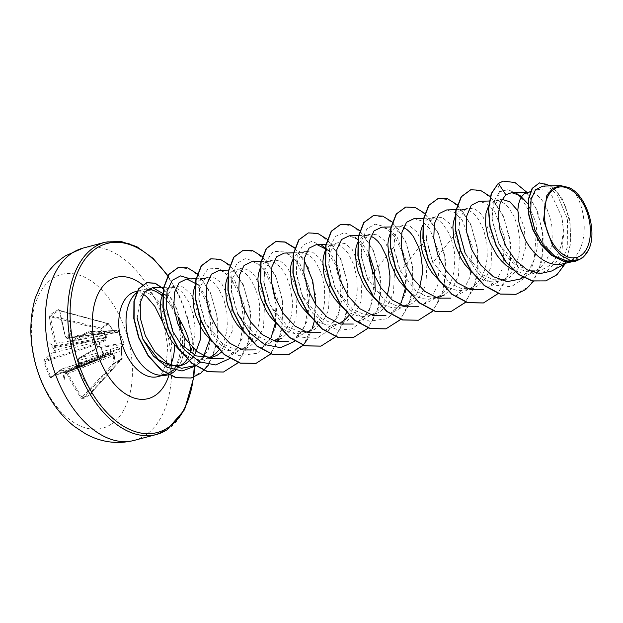 <?xml version="1.0" encoding="UTF-8"?>
<svg xmlns="http://www.w3.org/2000/svg" width="623" height="623" viewBox="0 0 623 623"><rect width="100%" height="100%" fill="white"/><g stroke="black" fill="none" stroke-linecap="round" stroke-linejoin="round"><path stroke-width="0.47" stroke-dasharray="3.12 2.34" d="M54.653 347.844L53.617 348.444A159.184 132.886 -124.7 0 0 54.279 350.515L54.139 351.808A159.083 26.283 -20.2 0 0 43.945 359.985L43.984 362.018A157.097 152.269 -148 0 0 46.717 369.548A157.097 152.269 -148 0 0 49.832 376.946L50.681 376.479A156.264 151.459 32 0 1 47.582 369.127A156.264 151.459 32 0 1 44.864 361.636L45.004 360.569A158.242 26.143 159.8 0 1 55.136 352.439L55.369 350.11A158.335 132.185 55.3 0 1 54.653 347.844L54.84 346.388A158.335 31.874 162.7 0 1 55.953 345.609L56.319 343.242A158.242 126.742 56.9 0 1 50.627 316.897L50.775 315.775A156.264 62.144 -179.1 0 1 54.801 313.05A156.264 62.144 -179.1 0 1 59.193 310.418L59.925 310.978A158.242 121.765 -121.9 0 0 65.765 337.238L67.354 338.351A158.335 31.874 162.7 0 1 68.756 337.526L69.94 337.37L69.784 338.219A158.335 115.613 -120.7 0 0 70.524 340.47L72.245 341.552A158.242 26.143 159.8 0 1 90.701 331.491L118.378 330.439A0.841 0.74 87.9 0 0 118.121 330.502L116.166 332.518L72.245 341.552A0.841 0.607 59.8 0 1 71.334 340.867L70.391 340.267L103.582 333.64L115.115 331.919A0.841 0.553 82.8 0 0 114.671 331.623L67.074 338.453L65.415 337.191L113.059 330.447L108.519 324.1A0.841 0.413 105.1 0 0 108.277 323.571A0.841 0.413 105.1 0 0 108.067 323.61L101.082 328.056L100.646 329.108L108.628 323.937L113.207 330.291L115.38 332.043L117.147 332.916L119.125 330.938A0.841 0.794 -136.8 0 0 118.121 330.502L90.701 331.491L91.511 331.95L89.891 330.751A159.083 26.283 -20.2 0 0 71.334 340.867M68.756 337.526L67.751 336.887A159.184 32.046 -17.3 0 0 66.459 337.643L65.571 337.027A159.083 122.412 58.1 0 1 59.699 310.628L58.515 309.569A157.097 62.471 0.9 0 0 54.1 312.216A157.097 62.471 0.9 0 0 50.05 314.958A0.841 0.685 -125.7 0 0 50.775 315.775L101.082 328.056A0.841 0.592 -114 0 1 101.533 328.453L106.12 334.792L106.401 337.759L105.404 340.392L99.61 343.351L104.516 355.865L110.294 352.875L112.607 353.599L114.235 355.499L115.014 362.859L122.108 358.35L120.994 350.694L77.587 367.399A158.242 121.765 -121.9 0 0 91.503 391.556L91.425 392.661A0.841 0.639 -123.4 0 0 91.472 393.658L91.441 391.633A159.083 122.412 58.1 0 1 77.454 367.344L77.595 366.051A159.184 15.38 154.6 0 1 78.872 365.273L79.214 364.214A158.335 15.302 -25.4 0 0 77.82 365.07L77.454 367.344M122.038 345.399A0.841 0.787 47.4 0 1 121.812 346.131L123.829 344.215A0.841 0.794 45.7 0 0 124.032 343.444L119.172 330.914L124.032 343.444L122.038 345.399L121.314 350.99L121.298 348.537L77.82 365.07A0.841 0.623 -121.5 0 0 77.735 365.109L77.283 367.484L91.425 392.661A156.264 20.138 -42 0 1 83.007 398.019L82.205 397.474A158.242 126.742 56.9 0 1 68.141 373.403L113.191 355.663L113.931 363.014A0.841 0.498 42.6 0 0 114.912 363.365L121.906 358.918A0.841 0.53 42.1 0 0 121.804 358.007L91.441 391.633M90.903 331.436L97.235 346.801L123.922 343.281A0.841 0.748 82.5 0 1 123.564 344.379L97.126 347.883A158.242 21.166 -22.6 0 0 78.771 358.202L121.563 346.279L123.564 344.379A0.841 0.794 45.7 0 0 123.829 344.215A0.841 0.841 0 0 0 124.047 343.359L119.094 330.953A0.841 0.74 87.9 0 0 118.378 330.439A0.841 0.841 0 0 1 119.172 330.914L91.511 331.95A156.264 69.184 -115.7 0 0 97.336 346.801L97.126 347.883A0.841 0.498 -118.2 0 0 97.048 347.907L97.048 347.907A0.841 0.498 -118.2 0 0 96.962 348.794L97.531 346.598A157.097 69.55 64.3 0 1 91.682 331.67M110.621 424.621A79.596 47.8 75.1 0 0 123.463 324.902A79.596 47.8 75.1 0 0 53.189 278.076A79.596 47.8 75.1 0 0 40.339 377.787A79.596 47.8 75.1 0 0 110.621 424.621M50.05 314.958L49.466 317.138L50.627 316.897L100.646 329.108L105.256 335.415L56.319 343.242L55.19 343.623L54.995 344.932A0.841 0.693 -124.7 0 0 55.953 345.609L105.599 337.393A0.841 0.436 79.7 0 0 105.521 338.016L92.531 340.672L54.279 350.515M53.617 348.444A115.348 88.427 -43.5 0 1 49.887 343.592A115.348 15.123 -142.5 0 1 53.975 345.648L54.84 346.388M49.832 376.946L51.016 378.021A0.841 0.779 48.7 0 1 51.187 377.102A0.841 0.779 48.7 0 1 51.187 377.094A0.841 0.779 48.7 0 1 51.421 376.962L104.329 356.621A0.841 0.459 -117.7 0 0 104.516 355.865L103.893 356.021L104.306 356.636L110.076 353.591L61.661 369.081A158.242 21.166 -22.6 0 0 51.421 376.962L50.681 376.479L103.893 356.021L99.065 343.694L99.61 343.351A0.841 0.467 63.5 0 0 98.886 342.736L99.065 343.694L43.984 362.018M51.016 378.021A159.083 21.283 157.4 0 1 61.311 370.109L62.199 370.724A159.184 132.886 -124.7 0 0 63.133 372.718L64.27 372.383A158.335 132.185 55.3 0 1 63.25 370.202L61.802 369.011L98.138 357.407A1.877 1.005 72.3 0 0 97.998 357.477M102.047 360.172A1.877 1.106 68.7 0 0 100.42 359.035L66.42 372.32A0.841 0.701 -123.6 0 0 66.131 373.348L67.074 373.948L68.141 373.403L66.42 372.32A158.335 15.302 -25.4 0 0 65.298 373.068L65.103 374.034A115.348 3.022 -79.5 0 0 64.146 379.968A115.348 104.765 -166.1 0 1 63.133 372.718M83.007 399.047A0.841 0.685 -121.4 0 1 83.007 398.019L114.912 363.365A0.841 0.568 -125.1 0 0 115.014 362.859L113.931 363.014L81.216 398.144L83.007 399.047A157.097 20.248 138 0 0 87.127 396.477A157.097 20.248 138 0 0 91.472 393.658M167.891 374.867A43.649 26.213 75.1 0 0 172.298 372.897A43.649 26.213 75.1 0 0 183.941 337.3L182.321 336.506L181.885 332.884M161.139 375.256L164.924 374.758L171.263 371.324C178.653 364.245 181.729 352.836 180.499 337.09C179.416 326.647 176.636 316.936 172.166 307.972A43.945 26.392 75.1 0 0 162.081 295.676M190.272 352.571A39.233 23.565 -104.9 0 1 188.59 356.636M170.18 372.39C179.502 365.67 183.544 353.708 182.321 336.506M179.151 366.005A39.233 23.565 -104.9 0 1 177.563 366.526A39.233 23.565 -104.9 0 1 158.351 359.541M137.138 318.221L140.829 296.322L144.232 292.055L151.872 289.547L162.369 294.741L172.166 307.972M147.612 289.228A43.945 26.392 75.1 0 0 142.628 289.75A43.945 26.392 75.1 0 0 138.057 291.766A43.945 26.392 75.1 0 0 136.655 292.755M150.26 289.555A43.945 26.392 75.1 0 0 147.994 289.251M172.376 330.587L166.396 308.79L167.494 295.575L172.54 287.39L175.647 285.848L183.185 287.001L190.802 293.978L200.746 320.534M194.61 355.133L192.803 357.633M162.868 293.807L166.645 288.955L169.511 287.483L172.703 287.156L176.075 287.997L179.517 289.983L182.882 293.075L188.894 302.147L193.161 314.194L194.96 327.815L194.789 334.722L192.305 347.33M568.542 187.476C584.872 195.661 592.208 244.559 571.758 259.822L568.246 262.135L563.597 263.973M551.659 271.005L571.758 259.822L583.798 256.621M581.22 258.623L576.252 260.609L565.31 260.78L554.213 255.897L536.278 234.482L529.636 208.035L531.271 197.546L535.64 190.926L538.685 189.408L545.063 190.108L551.659 195.256L561.572 216.321C566.143 236.421 559.82 260.718 545.429 268.085L540.172 270.195L528.779 270.398L517.222 265.367L498.712 243.453L492.061 219.654L493.167 208.199L497.497 201.058L500.604 199.524L494.709 201.081L497.652 200.824L501.032 201.665L504.466 203.659L507.838 206.743L513.843 215.823L518.118 227.87L519.917 241.49L519.738 248.39L518.811 255.095L517.129 261.395L514.715 267.103L511.615 272.064L507.909 276.129L503.664 279.182L498.61 281.238L493.992 281.939L488.814 281.58L483.573 280.07L478.402 277.461L472.125 272.703M527.206 192.452L530.15 192.196L533.529 193.037L536.964 195.022L540.328 198.106L543.497 202.202L546.34 207.186L550.615 219.234L551.853 225.947L552.235 239.762L551.308 246.459L549.626 252.759L547.212 258.475L544.113 263.428L540.398 267.493L536.154 270.546L531.481 272.5L526.49 273.31L521.311 272.944L513.173 270.117M517.822 210.73L524.356 227.823L525.539 247.876L520.392 265.959L509.552 277.617L504.498 279.665L493.603 279.782L482.56 274.759L464.836 252.891L458.847 231.086L459.953 217.871L464.999 209.694L468.107 208.16L475.084 209.032L482.233 214.974L492.271 238.547L490.979 267.065L485.403 278.606L477.062 286.245L472.008 288.301L461.106 288.418L450.024 283.372L432.339 261.52L426.358 239.723L427.456 226.515L432.502 218.33L435.617 216.804L442.603 217.684L449.751 223.61L459.766 247.136L458.489 275.67L452.921 287.226L444.565 294.881M488.479 206.252L491.602 202.623L494.709 201.081M455.327 216.111L459.104 211.259L461.97 209.787L465.155 209.46L468.535 210.301L471.969 212.287L475.341 215.379L478.503 219.467L483.752 230.191L486.867 243.211L487.248 257.026L486.314 263.724L484.632 270.024L482.218 275.74L479.126 280.7L475.411 284.758L471.167 287.81L466.487 289.765L461.503 290.575L456.316 290.209L451.075 288.698L445.904 286.097L440.578 282.18M422.519 225.433L424.17 222.466L426.607 219.896L429.481 218.416L431.684 218.066L436.038 218.93L439.48 220.924L442.844 224.007L448.856 233.088L451.262 238.819L454.369 251.848L454.922 258.755L453.817 272.36L452.134 278.66L449.728 284.368L446.629 289.329L442.914 293.394L438.67 296.447L422.807 304.935L431.716 297.116L437.805 285.163L439.807 254.963L429.668 228.618L422.02 221.056L414.17 218.564M435.874 297.576L425.727 296.229L415.728 290.676L399.849 270.156L393.861 248.351L394.966 235.144L400.005 226.959L403.112 225.425L410.098 226.297L417.231 232.223L427.269 255.765L425.984 284.322L420.416 295.87L412.068 303.51L407.014 305.566L396.127 305.683L385.076 300.668L367.352 278.793L361.363 256.988L362.469 243.772L367.508 235.595L370.623 234.053L377.6 234.933L384.757 240.883L394.787 264.44L393.495 292.958L387.919 304.499L379.571 312.146L374.516 314.202L363.606 314.319L352.532 309.265L334.855 287.421L328.866 265.624L329.972 252.416L335.018 244.224L338.125 242.682L345.119 243.57L352.26 249.504L362.282 273.03L361.005 301.563L355.414 313.096L347.081 320.775L342.019 322.839L331.117 322.948L320.066 317.917L302.357 296.05L296.377 274.252L297.483 261.037L302.521 252.86L305.628 251.318L312.606 252.198L319.747 258.124L329.785 281.674L328.5 310.223L322.924 321.772L314.584 329.411L309.53 331.467L298.635 331.584L287.585 326.561L269.86 304.686L263.879 282.889L264.985 269.673L270.024 261.489L273.131 259.955L280.116 260.827L287.281 266.784L297.296 290.341L296.003 318.851L290.435 330.4L282.087 338.048M390.021 234.061L391.672 231.094L394.11 228.524L396.983 227.052L400.168 226.725L403.361 227.488M419.77 286.899L417.231 293.005L414.131 297.965L410.417 302.023L405.768 305.301L401.119 307.139L396.508 307.84L391.33 307.474L386.081 305.963L380.91 303.362L375.591 299.445M357.524 242.697L359.175 239.73L361.62 237.161L364.486 235.681L367.671 235.362L370.856 236.125M387.28 295.536L384.734 301.633L381.634 306.594L377.927 310.659L373.27 313.937L368.621 315.768L364.011 316.468L358.832 316.11L353.591 314.599L348.413 311.991L342.144 307.232M325.035 251.326L326.686 248.367L329.123 245.789L331.989 244.317L335.174 243.99L338.554 244.831L341.988 246.825L345.36 249.909L348.522 253.997L353.771 264.72L356.886 277.741L357.267 291.556L356.333 298.261L354.651 304.554L352.236 310.27L349.036 315.37M292.537 259.962L294.188 256.995L296.626 254.425L299.499 252.946L302.685 252.626L306.057 253.468L309.499 255.453L312.863 258.537L316.032 262.633L321.273 273.349L324.388 286.378L324.77 300.193L323.835 306.89L322.153 313.19L319.739 318.898L316.648 323.859L312.933 327.924L308.689 330.977L304.016 332.931L299.024 333.733L293.838 333.375L288.597 331.864L283.426 329.256L277.149 324.497M260.04 268.591L261.691 265.632L264.129 263.054L267.236 261.512L270.187 261.255L273.559 262.096L277.001 264.09L280.366 267.174L283.535 271.27L286.378 276.254L290.645 288.301L292.452 301.921L292.273 308.821L291.346 315.526L289.656 321.818L287.25 327.534L284.15 332.495L280.436 336.56L276.191 339.613M277.025 340.088L266.122 340.197L255.056 335.166L237.371 313.314L231.382 291.525L232.48 278.317L237.527 270.125L240.634 268.583L247.627 269.463L254.76 275.397L264.791 298.915L263.513 327.464L257.922 339.013L249.589 346.676L244.535 348.732L233.633 348.841L222.582 343.818L204.874 321.951L198.885 300.154L199.991 286.938L205.037 278.754L208.144 277.219L214.686 277.897L221.438 283.06L231.592 304.188L232.239 331.272L221.414 352.182M227.543 277.227L229.194 274.26L231.639 271.69L234.505 270.218L237.69 269.891L241.07 270.732L244.504 272.718L247.868 275.802L251.038 279.898L256.287 290.622L259.394 303.642L259.775 317.457L258.849 324.155L257.167 330.455L254.752 336.171L251.653 341.124L247.938 345.189L243.694 348.241L239.022 350.196L234.03 351.006L228.851 350.64L223.61 349.129L218.432 346.528L212.155 341.762M195.054 285.864L196.697 282.897L199.142 280.319L202.008 278.847L205.193 278.52L208.573 279.361L212.007 281.355L215.379 284.438L218.541 288.535L223.789 299.25L226.904 312.271L227.278 326.086L226.351 332.791L224.669 339.091L222.255 344.799L219.055 349.9M436.505 297.514L429.006 299.204L423.819 298.845L418.578 297.335L413.407 294.726L407.13 289.968M341.186 322.348L336.132 324.404L331.514 325.105L326.335 324.739L321.094 323.228L315.923 320.627L309.647 315.869M274.128 340.633L266.527 342.37L261.349 342.011L256.1 340.501L250.929 337.892L244.652 333.134M209.048 357.937L201.533 359.635L196.354 359.276L191.113 357.766L185.942 355.157L179.665 350.399M555.514 268.435L562.725 259.472L567.288 247.339L567.483 218.907L557.383 195.092L550.195 188.317L542.898 186.106M497.497 201.058L499.475 191.853L493.315 202.358L491.983 218.346L499.054 244.161L508.874 259.3L521.256 269.751L534.456 273.879L546.659 271.137L556.261 262.119L562.156 248.398L563.854 232.27L561.572 216.321M517.308 193.932L507.916 189.618L499.475 191.853L498.166 183.52M545.756 280.88L557.974 273.606L566.58 260.134L570.684 242.573L570.107 223.587L565.365 205.972L557.593 192.242L548.349 184.252L539.347 182.944M575.263 261.271L581.158 258.677M565.162 263.786L570.948 242.596L569.617 219.21L562.281 198.854L551.394 185.864M178.007 317.021L166.349 295.458M210.792 357.096L194.882 365.608L207.996 350.928L213.043 327.799L209.398 303.417L199.064 285.272M243.289 348.467L227.839 356.73L236.74 348.903L242.83 336.965L244.839 306.773L234.692 280.412L227.045 272.851L219.195 270.359M275.787 339.831L260.336 348.093L269.245 340.275L275.319 328.344L277.328 298.113L267.181 271.768L259.534 264.207L251.692 261.746M308.284 331.202L292.826 339.465L301.727 331.67L307.817 319.724L309.826 289.508L299.679 263.147L292.039 255.586L284.181 253.102M340.773 322.566L325.323 330.829L338.297 316.196L343.18 293.122L339.371 268.817L329.045 250.734M357.812 322.184L369.423 310.238L375.217 291.377M368.567 252.299L359.323 240.019L349.176 235.844M405.768 305.301L390.317 313.564L399.211 305.768L405.3 293.822L407.317 263.615L397.17 237.254L389.531 229.692L381.673 227.193M455.296 296.283L464.205 288.496L470.287 276.565L472.304 246.358L462.165 219.989L454.525 212.42L446.668 209.943M503.252 279.4L487.801 287.662L496.695 279.875L502.777 267.929L504.801 237.737L494.662 211.361L487.015 203.799L479.157 201.299M520.291 279.026L532.463 266.013L537.968 245.4L536.014 222.699L527.883 203.76M521.054 197.483L531.037 214.421L536.006 236.795L534.207 259.542L525.469 277.531L511.249 286.712L494.273 285.108L477.903 273.248L464.836 252.891M458.847 231.086L458.723 229.56L432.876 262.68L426.225 238.196L400.379 271.317L393.728 246.825L367.889 279.945L361.231 255.453L361.971 239.8L366.97 228.758L375.139 224.14L384.897 226.733L394.414 236.226L401.897 251.233L405.869 269.502L405.402 288.309M401.165 302.895L387.732 318.657L369.112 321.188L350.04 309.958L335.392 288.581L328.742 264.09L329.668 247.596L335.338 236.452L344.379 232.706L354.837 237.098M357.797 239.816L369.478 260.103M372.297 270.709L373.668 289.352L370.506 306.866L362.983 320.713L351.925 328.882L338.694 330.229L324.972 324.638L312.52 313.026L302.895 297.21L296.244 272.718L297.171 256.224L302.848 245.08L311.889 241.335L322.348 245.735M325.299 248.445L335.595 265.024L340.937 287.413L339.449 310.449L330.891 328.851L316.686 338.406L299.585 337.02L283.052 325.175L270.398 305.846L263.747 281.355L265.305 262.618L273.006 251.622L284.454 251.108L296.369 261.341L305.371 280.101L308.759 303.128L305.138 325.198L294.772 341.287M237.9 314.475L231.25 289.983L231.99 274.33L236.989 263.295L245.158 258.67L254.916 261.263L264.432 270.756L271.908 285.762L275.888 304.04L275.421 322.839M271.184 337.425L257.751 353.186L239.131 355.717L220.059 344.488L205.411 323.111L198.753 298.619L200.31 279.883L208.012 268.887L219.46 268.373L231.374 278.613L240.377 297.366L243.764 320.393L240.151 342.463L229.786 358.552M190.474 278.886L199.765 288.496L207 303.378L210.551 321.351L209.787 339.449M203.005 357.828L199.913 361.963M199.492 362.438L195.723 365.927M137.138 318.213L140.829 296.322M503.189 181.161L514.746 182.609L526.412 192.172L536.115 208.471L542.08 229.132L543.085 251.1L538.685 271.137L529.239 286.284L515.86 294.329M470.692 189.789L482.257 191.245L493.922 200.801L503.625 217.108L509.583 237.768L510.595 259.736L506.195 279.766L496.741 294.913L483.37 302.965M438.195 198.426L449.759 199.874L461.425 209.437L471.128 225.744L477.086 246.397L478.098 268.365L473.698 288.402L464.244 303.549L450.873 311.593M405.705 207.054L417.262 208.51L428.928 218.073L438.631 234.373L444.588 255.033L445.601 277.001L441.201 297.031L431.755 312.178L418.376 320.23M373.208 215.69L384.765 217.139L396.43 226.702L406.134 243.009L412.099 263.669L413.104 285.638L408.704 305.667L399.257 320.814L385.878 328.858M340.711 224.319L352.268 225.775L363.941 235.338L373.636 251.637L379.602 272.298L380.614 294.266L376.206 314.304L366.76 329.442L353.381 337.495M308.214 232.955L319.778 234.404L331.444 243.967L341.147 260.274L347.104 280.934L348.117 302.903L343.717 322.932L334.263 338.079L320.892 346.123M294.702 248.133L304.071 259.877M315.877 304.951L314.194 321.507M312.341 328.438L307.598 339.044M243.227 250.22L254.784 251.676L266.449 261.232L276.153 277.539L282.11 298.199L283.122 320.167L278.722 340.197L269.276 355.344L255.897 363.396M210.73 258.856L222.286 260.305L233.96 269.868L243.655 286.175L249.621 306.828L250.625 328.796L246.225 348.833L236.779 363.98L223.4 372.024M178.233 267.485L189.704 268.895L201.291 278.294L210.971 294.36L216.742 314.856L217.583 336.381L213.183 355.788L203.986 370.319L191.152 377.99M163.46 288.963L171.909 299.834L176.955 309.787L183.941 337.3L180.499 337.09M526.801 192.234L537.665 211.563L543.24 236.055L541.955 260.905L533.592 281.261M490.239 196.533L503.555 216.259L510.642 243.562L508.991 271.612L498.353 293.394M457.266 204.726L470.801 224.311L478.098 251.731L476.548 280.039L465.864 302.03M424.769 213.362L438.327 232.986L445.609 260.476L444.012 288.815L433.258 310.784M392.272 221.99L405.814 241.576L413.104 269.004L411.554 297.303L400.869 319.295M359.775 230.627L373.341 250.259L380.622 277.741L379.025 306.088L368.263 328.048M327.277 239.263L340.843 258.888L348.125 286.378L346.528 314.716L335.766 336.685M294.788 247.892L308.346 267.524L315.627 295.006L314.031 323.353L303.276 345.321M262.291 256.528L275.833 276.106L283.122 303.533L281.573 331.833L270.888 353.825M229.794 265.157L243.352 284.789L250.641 312.271L249.044 340.617L238.282 362.586M197.296 273.793L210.068 291.704L217.326 316.873L216.96 343.172L208.728 364.759M163.506 288.675L172.041 299.538L177.15 309.53L184.206 337.222A43.649 26.213 75.1 0 1 175.546 370.459M97.531 346.598L97.235 346.801C97.375 347.525 97.375 347.525 97.235 346.801L97.048 347.907L78.662 358.241A0.841 0.607 -120.6 0 1 78.771 358.202L78.397 360.569A158.335 115.613 -120.7 0 0 79.401 362.75L79.23 362.477A115.348 9.47 -139.3 0 1 84.775 366.846A115.348 82.781 -44.5 0 1 78.872 365.273M91.488 392.607L121.976 358.856A0.841 0.841 0 0 0 122.186 358.209L121.571 348.257A0.841 0.841 0 0 0 121.633 347.891L121.586 347.883A0.841 0.654 23.3 0 1 121.298 348.537A0.841 0.568 69.7 0 0 121.384 347.914L110.614 351.574L78.397 360.569L78.506 359.16A159.083 21.283 157.4 0 1 96.962 348.794M67.751 336.887A115.348 100.918 -167 0 1 70.516 330.47A115.348 6.861 -83.3 0 0 69.714 338.196L69.714 338.196A159.184 116.228 59.3 0 0 70.391 340.267M121.314 350.99L122.108 358.35A0.841 0.74 -118.4 0 1 121.906 358.918L91.425 392.661M54.139 351.808A0.841 0.709 -125.4 0 0 55.136 352.439L104.687 339.823A0.841 0.483 63.1 0 1 105.404 340.392M78.311 360.468A159.184 116.228 59.3 0 0 79.23 362.477L80.165 363.474L77.735 365.109A0.841 0.623 -121.5 0 0 77.595 366.051M66.529 372.258L65.298 373.107L64.27 372.383M62.199 370.724L99.555 358.607L111.79 354.012A0.841 0.459 68.2 0 0 112.226 354.308L66.42 372.32M65.306 373.115L100.42 359.035A1.877 1.106 68.7 0 0 100.303 359.097L65.36 372.897L64.146 379.968M58.515 309.569A0.841 0.639 -119.5 0 0 59.193 310.418L108.067 323.61A0.841 0.716 -134.1 0 1 108.628 323.937L59.543 310.815L59.372 310.355L108.277 323.571A0.841 0.841 0 0 1 108.745 323.882L113.059 330.447L114.671 331.623A0.841 0.74 -87.3 0 1 114.772 331.623L113.207 330.291M101.276 332.02A1.877 1.137 81.6 0 0 102.561 333.243A1.877 1.137 81.6 0 0 102.842 333.141L69.091 337.401L69.94 337.37L70.516 330.47M54.855 346.458L92.663 339.613A1.877 1.059 80.7 0 0 93.061 337.245M106.12 334.792L105.256 335.415L105.599 337.393A0.841 0.498 37.3 0 1 106.401 337.759L105.521 338.016L104.687 339.823L98.886 342.736L45.004 360.569A0.841 0.779 -133.3 0 1 43.945 359.985M92.321 342.993A1.877 0.989 75.8 0 0 92.531 340.672L54.723 347.509M64.558 372.609L99.555 358.607A1.877 1.005 72.3 0 0 98.138 357.407L110.154 353.56A0.841 0.483 -118 0 0 110.294 352.875M114.235 355.499L113.191 355.663L112.226 354.308A0.841 0.584 -93.2 0 0 112.607 353.599A0.841 0.413 -26.3 0 1 111.79 354.012L110.357 353.475M69.355 337.339L111.899 331.973L67.074 338.453M69.838 337.9L103.582 333.64A1.877 1.246 78.3 0 0 105.061 334.824L72.245 341.552M117.147 332.916A0.841 0.787 -134.8 0 0 116.166 332.518L105.061 334.824A1.877 1.246 78.3 0 0 105.326 334.722M116.08 332.581L115.115 331.919L116.166 332.518M79.534 364.05L110.473 352.626A1.877 1.184 69.1 0 0 110.255 354.946M110.995 349.199A1.877 1.262 74.4 0 0 110.614 351.574L79.674 362.991M121.384 347.914L121.563 346.279A0.841 0.787 47.4 0 0 121.812 346.131L121.384 347.914M115.38 332.043A0.841 0.74 -87.3 0 0 114.772 331.623A0.841 0.841 0 0 1 115.372 331.911L115.38 332.043M110.076 353.591A0.841 0.483 -118 0 0 110.154 353.56L104.399 356.59A0.841 0.841 0 0 1 104.306 356.636L51.421 376.962M90.701 331.491A0.841 0.498 62.8 0 1 89.891 330.751M66.459 337.643A0.841 0.631 -120.5 0 0 67.354 338.351M59.699 310.628L65.571 337.027M49.887 343.592L55.136 346.793M84.775 366.846L80.165 363.474M134.085 440.43A99.493 59.753 75.1 0 0 144.435 435.866A99.493 59.753 75.1 0 0 163.631 319.965A99.493 59.753 75.1 0 0 82.991 248.118M49.466 317.138A159.083 127.411 -123.1 0 0 55.19 343.623M54.995 344.932A159.184 32.046 -17.3 0 0 53.975 345.648M65.103 374.034A159.184 15.38 154.6 0 1 66.131 373.348M67.074 373.948A159.083 127.411 -123.1 0 0 81.216 398.144M105.303 242.183A99.493 59.753 -104.9 0 1 185.942 314.039A99.493 59.753 -104.9 0 1 166.738 429.94M167.657 276.075A97.803 58.733 -104.9 0 1 194.15 367.048M170.546 365.016A43.945 26.392 -104.9 0 1 162.51 374.594A43.945 26.392 -104.9 0 1 157.938 376.611L161.809 373.481L165.975 364.144M143.189 294.064L141.444 293.036L135.378 291.673A43.945 26.392 -104.9 0 1 174.549 344.986M142.48 284.758A62.713 37.66 -104.9 0 1 169.137 374.493M78.864 362.228L78.124 360.616L78.662 358.241A0.841 0.607 -120.6 0 0 78.506 359.16M61.311 370.109A0.841 0.716 55.1 0 1 61.498 369.159L61.498 369.159A0.841 0.716 55.1 0 1 61.661 369.081M194.555 366.776L193.262 342.985L188.138 318.859L179.494 295.941L167.899 275.685M181.939 364.533L173.739 370.015M142.628 289.75L137.169 291.198M175.647 285.848L169.752 287.413M538.677 189.4L530.399 191.604M468.107 208.152L462.211 209.717M435.609 216.788L429.714 218.354M403.112 225.417L397.225 226.982M370.623 234.053L364.728 235.619M338.125 242.682L332.23 244.247M305.628 251.318L299.733 252.883M273.131 259.947L267.236 261.512M240.642 268.583L234.746 270.148M208.144 277.212L202.249 278.777M576.252 260.609L571.135 261.971M540.172 270.195L531.1 272.609M504.498 279.672L498.61 281.238M472.008 288.309L466.113 289.874M439.511 296.937L433.616 298.503M407.014 305.574L401.119 307.139M374.516 314.202L368.621 315.768M342.027 322.839L336.132 324.404M309.53 331.467L303.635 333.032M277.033 340.103L271.137 341.669M244.535 348.732L238.64 350.305M212.038 357.368L206.151 358.934M181.044 365.6L177.563 366.526M163.756 287.359L171.722 287.133M195.996 278.73L204.219 278.497M228.493 270.094L236.709 269.868M260.982 261.465L269.206 261.232M293.48 252.829L301.703 252.595M325.977 244.2L334.201 243.967M357.82 322.2L373.27 313.937M358.474 235.564L366.69 235.33M390.971 226.936L399.187 226.702M423.461 218.299L431.684 218.066M455.304 296.299L470.762 288.036M456.215 209.663L464.182 209.437M489.172 201.011L496.671 200.801M523.242 277.461L535.749 270.771M528.164 192.196L529.168 192.172M566.011 263.334L568.246 262.135M164.924 374.758L162.51 375.396M432.876 262.68L432.339 261.52M426.225 238.196L426.358 239.723M400.379 271.317L399.841 270.156M393.728 246.825L393.861 248.351M367.889 279.945L367.352 278.785M361.231 255.453L361.363 256.988M335.392 288.581L334.855 287.421M328.742 264.09L328.866 265.624M302.895 297.21L302.357 296.057M296.244 272.718L296.377 274.252M270.398 305.846L269.86 304.686M263.747 281.355L263.879 282.889M231.25 289.983L231.382 291.525M205.411 323.111L204.874 321.951M198.753 298.619L198.885 300.154M142.971 339.449L142.76 338.99M162.704 322.216L165.04 329.762L167.634 347.011L166.364 362.555M498.712 243.453L499.054 244.161M492.061 219.654L491.983 218.346M71.988 341.653L70.22 340.438L69.675 338.787M51.366 376.985L61.802 369.011"/><path stroke-width="0.93" d="M554.268 188.971A36.29 21.797 -104.9 0 1 586.313 210.325A36.29 21.797 -104.9 0 1 580.449 255.788A36.29 21.797 -104.9 0 1 548.411 234.435A36.29 21.797 -104.9 0 1 554.268 188.971M136.655 292.755A43.945 26.392 75.1 0 0 129.016 341.131A43.945 26.392 75.1 0 0 161.279 375.217L161.139 375.256A43.649 26.213 75.1 0 0 167.758 374.906A43.649 26.213 75.1 0 0 167.891 374.867M161.279 375.217L161.116 375.139A43.649 26.213 75.1 0 0 168.031 374.828A43.649 26.213 75.1 0 0 168.412 374.727M168.669 374.649A43.649 26.213 75.1 0 0 172.571 372.827A43.649 26.213 75.1 0 0 175.546 370.459M181.885 332.884L178.007 317.021C186.386 330.431 190.537 342.105 190.451 352.026A39.233 23.565 -104.9 0 1 190.272 352.571M188.59 356.636A39.233 23.565 -104.9 0 1 181.939 364.533A39.233 23.565 -104.9 0 1 181.643 364.728A39.233 23.565 -104.9 0 1 179.151 366.005M167.299 373.886L173.739 370.015M192.803 357.633L185.958 363.583L181.044 365.6L169.76 365.467L158.351 359.541L142.76 338.99L137.138 318.221M161.116 375.139L167.065 373.979M162.081 295.676A43.945 26.392 75.1 0 0 150.26 289.555M151.872 289.524L147.994 289.251A43.945 26.392 75.1 0 0 147.612 289.228M200.746 320.534L200.489 339.294L194.61 355.133M192.305 347.33L190.451 352.026M560.568 185.599L552.609 188.395L546.659 195.871L543.544 220.277L552.78 246.062L560.708 255.15L569.547 260.017C573.238 261.084 576.68 260.881 579.873 259.409L567.53 261.271L554.657 256.037L543.209 244.831L534.861 229.778L530.703 213.712L531.061 199.5L535.507 189.727L542.898 186.106L560.568 185.607L568.542 187.476C586.375 194.181 598.181 231.935 588.392 250.142L583.798 256.621A39.233 23.565 -104.9 0 1 581.345 258.545A39.233 23.565 -104.9 0 1 581.22 258.623L575.403 261.232L563.714 261.177L551.76 255.212L541.083 244.146L533.062 229.607L528.732 213.806L528.561 199.251L532.408 188.317L539.487 182.905L551.394 185.864M571.135 261.971L558.987 264.674L553.808 264.308L548.559 262.805L543.388 260.196L538.42 256.583L533.771 252.074L529.558 246.825L525.89 240.992L520.478 228.329L518.85 221.905L517.845 209.865L518.453 204.632L519.746 200.147L521.653 196.564L524.091 193.994L530.399 191.604M501.842 199.29L509.996 201.829L517.822 210.73M403.361 227.488L406.983 229.56L410.347 232.644L413.516 236.732L418.765 247.456L420.626 253.771L422.433 267.384L422.254 274.291L419.77 286.899M370.856 236.125L374.485 238.188L377.857 241.272L381.019 245.369L386.268 256.084L388.137 262.4L389.936 276.02L389.757 282.928L387.28 295.536M349.036 315.37L345.43 319.295L341.186 322.348M221.414 352.182L217.092 355.312L212.038 357.361L196.37 355.935L181.472 344.605M219.055 349.9L215.449 353.825L209.048 357.937M513.173 270.117L505.923 265.211L501.274 260.71L497.061 255.453L490.34 243.391L487.98 236.958L485.473 224.311L485.963 213.261L488.479 206.252M472.125 272.703L464.571 264.09L460.895 258.257L455.483 245.594L453.856 239.17L452.859 227.13L453.466 221.897L455.327 216.111M440.578 282.18L432.074 272.718L428.398 266.885L422.986 254.231L421.358 247.798L420.361 235.759L420.969 230.526L422.519 225.433M444.565 294.881L439.511 296.937L435.874 297.576M438.265 296.665L436.505 297.514M407.13 289.968L399.577 281.355L395.909 275.522L390.496 262.859L388.861 256.435L387.864 244.395L388.472 239.162L390.021 234.061M375.591 299.445L367.079 289.983L363.411 284.15L357.999 271.496L356.372 265.063L355.375 253.024L355.982 247.798L357.524 242.697M342.144 307.232L334.582 298.619L330.914 292.787L325.502 280.124L323.874 273.699L322.878 261.66L323.485 256.427L325.035 251.326M309.647 315.869L302.093 307.256L298.417 301.415L293.005 288.761L291.377 282.336L290.38 270.296L290.988 265.063L292.537 259.962M277.149 324.497L269.595 315.884L265.92 310.052L260.515 297.389L258.88 290.964L257.883 278.925L258.49 273.692L260.04 268.591M282.087 338.048L277.025 340.088M276.191 339.613L274.128 340.633M244.652 333.134L237.098 324.521L233.43 318.688L228.018 306.025L226.39 299.601L225.386 287.561L225.993 282.328L227.543 277.227M212.155 341.762L204.601 333.149L200.933 327.316L195.521 314.654L193.893 308.229L192.896 296.19L193.504 290.957L195.054 285.864M179.665 350.399L172.112 341.786L168.436 335.953L163.024 323.29L161.396 316.866L160.399 304.826L161.007 299.593L162.868 293.807M545.623 280.918L532.494 280.895L518.725 274.377L506.172 262.049L496.29 245.501L490.208 226.889L488.596 208.728L491.516 193.519L498.166 183.52L491.243 193.597L488.323 208.798L489.943 226.959L496.017 245.571L505.899 262.127L518.461 274.447L532.221 280.973L545.756 280.88M539.347 182.944L532.135 188.387L528.288 199.321L528.46 213.876L532.79 229.677L540.811 244.224L551.487 255.282L563.441 261.247L575.263 261.271M545.888 280.848L556.884 274.821L565.162 263.786M526.801 192.234L515.003 182.531L503.322 181.122L498.431 183.45L505.829 194.719L500.238 202.709L498.127 215.441L500.098 230.923L506.125 246.731L515.579 260.445L527.362 269.93L539.915 273.645L551.659 271.005L566.011 263.334M166.349 295.458L152.658 287.678L144.801 291.728L140.276 302.583L140.315 318.213L145.33 335.665L154.847 351.722L167.548 363.326L181.62 368.294L194.882 365.608M199.064 285.272L186.698 279.003L179.074 282.71L174.424 292.662L173.833 307.178L177.757 323.711L185.895 339.48L197.265 351.808L210.356 358.583L223.314 358.56M228.493 270.094L219.195 270.359L211.563 274.081L206.914 284.057L206.338 298.596L210.278 315.137L218.471 330.953L229.864 343.265L242.954 349.978L255.921 349.9M260.982 261.465L251.692 261.73L244.076 265.429L239.411 275.382L238.819 289.874L242.744 306.415L250.898 322.223L262.244 334.543L275.335 341.303L288.301 341.303M284.181 253.102L276.565 256.808L271.916 266.769L271.317 281.261L275.241 297.794L283.379 313.579L294.749 325.907L307.84 332.69L320.79 332.666M329.045 250.734L316.679 244.465L309.063 248.164L304.406 258.124L303.814 272.625L307.731 289.15L315.892 304.966L327.254 317.294L340.314 324.046L353.28 324.038M375.217 291.377L374.587 270.826L368.567 252.299M358.474 235.564L349.176 235.829L341.552 239.536L336.887 249.519L336.311 264.043L340.267 280.599L348.444 296.408L359.821 308.712L372.943 315.44L385.917 315.37M390.971 226.936L381.673 227.193L374.049 230.907L369.392 240.899L368.808 255.407L372.749 271.963L380.926 287.756L392.319 300.068L405.425 306.812L418.391 306.742M423.461 218.299L414.17 218.564L406.554 222.263L401.89 232.239L401.298 246.724L405.223 263.256L413.368 279.049L424.73 291.385L437.79 298.144L450.764 298.137M446.668 209.943L439.044 213.634L434.379 223.595L433.795 238.079L437.72 254.628L445.866 270.413L457.227 282.749L470.31 289.516L483.277 289.5M489.172 201.011L479.157 201.299L471.245 205.333L466.643 216.189L466.572 231.756L471.455 249.153L480.808 265.11L493.361 276.682L507.2 281.651L520.291 279.026L523.242 277.461M527.883 203.76L519.917 195.42L511.654 192.663L505.829 194.719M517.308 193.932L521.054 197.483M465.373 254.052L458.723 229.56M405.402 288.309L401.165 302.895M354.837 237.098L357.797 239.816M369.478 260.103L372.297 270.709M322.348 245.735L325.299 248.445M294.772 341.287L280.615 347.689L264.588 344.542L249.48 332.62L237.371 313.322M275.421 322.839L271.184 337.425M229.786 358.552L215.628 364.953L199.601 361.807L184.494 349.885L172.914 331.74L166.263 307.256L167.042 291.4L172.189 280.334L180.553 275.896L190.474 278.886M209.787 339.449L203.005 357.828M199.913 361.963L199.492 362.438M195.723 365.927L182.056 371.004L167.073 367.329L153.305 355.951L142.971 339.449L137.107 317.894M498.166 183.52L503.189 181.161M515.86 294.329L500.082 294.087L484.312 285.646L470.505 270.413L460.452 250.781L455.374 229.832L455.74 210.823L461.176 196.751L470.692 189.789M483.37 302.965L467.593 302.723L451.815 294.282L438.008 279.042L427.954 259.417L422.877 238.461L423.243 219.46L428.686 205.38L438.195 198.426M450.873 311.593L435.095 311.352L419.326 302.91L405.511 287.678L395.457 268.046L390.38 247.097L390.746 228.088L396.189 214.016L405.705 207.054M418.376 320.23L402.598 319.988L386.828 311.547L373.021 296.307L362.96 276.682L357.89 255.726L358.248 236.724L363.692 222.652L373.208 215.69M385.878 328.858L370.101 328.617L354.331 320.175L340.524 304.943L330.47 285.311L325.393 264.362L325.759 245.361L331.195 231.281L340.711 224.319M353.381 337.495L337.604 337.253L321.834 328.812L308.027 313.571L297.973 293.947L292.896 272.991L293.262 253.989L298.697 239.917L308.214 232.955M320.892 346.123L305.114 345.882L289.337 337.448L275.53 322.208L265.476 302.576L260.398 281.627L260.764 262.626L266.208 248.546L275.584 241.623L284.968 242.106L294.702 248.133M304.071 259.877L312.73 280.833L315.877 304.951M314.194 321.507L312.341 328.438M307.598 339.044L303.222 345.134M303.113 345.267L288.254 354.799L272.617 354.518L256.847 346.077L243.032 330.836L232.979 311.212L227.909 290.256L228.267 271.254L233.711 257.182L243.227 250.22M255.897 363.396L240.12 363.154L224.35 354.713L210.543 339.473L200.489 319.84L195.412 298.892L195.77 279.891L201.213 265.811L210.73 258.856M223.4 372.024L207.623 371.783L191.853 363.341L178.046 348.109L167.992 328.477L162.915 307.521L163.281 288.519L168.716 274.447L178.233 267.485M191.152 377.99L176.044 377.795L161.077 369.891L148.064 355.717L138.618 337.643L133.805 318.532L133.937 301.384L138.594 288.823L146.678 282.733L154.956 283.294L163.46 288.963M533.592 281.261L525.617 289.609L516 294.297L500.355 294.017L484.585 285.575L470.778 270.335L460.724 250.711L455.647 229.755L456.005 210.753L461.448 196.681L470.824 189.75L480.364 190.288L490.239 196.533M498.353 293.394L483.503 302.926L467.857 302.646L452.088 294.212L438.281 278.972L428.227 259.339L423.149 238.391L423.515 219.389L428.951 205.31L438.335 198.387L447.618 198.838L457.266 204.726M465.864 302.03L451.005 311.562L435.368 311.282L419.591 302.84L405.783 287.608L395.73 267.976L390.652 247.02L391.018 228.018L396.462 213.946L405.838 207.023L415.128 207.467L424.769 213.362M433.258 310.784L418.508 320.191L402.871 319.918L387.101 311.477L373.286 296.236L363.232 276.604L358.155 255.656L358.521 236.654L363.964 222.575L373.341 215.651L382.631 216.103L392.272 221.99M400.869 319.295L386.019 328.827L370.374 328.547L354.604 320.105L340.797 304.873L330.735 285.241L325.665 264.284L326.024 245.283L331.467 231.211L340.843 224.288L350.134 224.732L359.775 230.627M368.263 328.048L353.521 337.456L337.876 337.183L322.107 328.742L308.299 313.501L298.246 293.869L293.168 272.921L293.534 253.919L298.97 239.839L308.354 232.916L317.637 233.368L327.277 239.263M335.766 336.685L321.024 346.092L305.379 345.812L289.609 337.37L275.802 322.138L265.748 302.505L260.671 281.557L261.037 262.548L266.48 248.476L275.857 241.553L285.147 241.997L294.788 247.892M303.276 345.321L288.527 354.721L272.89 354.448L257.112 346.006L243.305 330.766L233.251 311.142L228.174 290.186L228.54 271.184L233.983 257.112L243.359 250.181L252.65 250.633L262.291 256.528M270.888 353.825L256.03 363.357L240.392 363.077L224.623 354.635L210.808 339.403L200.754 319.77L195.684 298.822L196.043 279.82L201.486 265.741L210.862 258.818L220.153 259.269L229.794 265.157M238.282 362.586L223.54 371.993L207.895 371.713L192.125 363.271L178.318 348.031L168.265 328.407L163.187 307.451L163.545 288.449L168.989 274.377L178.373 267.446L187.655 267.898L197.296 273.793M208.728 364.759L200.84 373.247L191.284 377.959L176.317 377.725L161.349 369.813L148.329 355.647L138.89 337.565L134.07 318.462L134.21 301.306L138.867 288.753L146.95 282.663L155.119 283.177L163.506 288.675M588.392 250.142A39.015 23.433 -104.9 0 1 569.547 260.017M82.991 248.118A99.493 59.753 75.1 0 0 72.642 252.681A99.493 59.753 75.1 0 0 53.446 368.575A99.493 59.753 75.1 0 0 134.085 440.43L156.396 434.504A99.493 59.753 -104.9 0 1 75.757 362.648A99.493 59.753 -104.9 0 1 94.953 246.755A99.493 59.753 -104.9 0 1 105.303 242.183L82.991 248.118L65.633 255.742C56.374 261.738 48.898 269.634 43.221 279.439L35.184 298.183C29.336 319.054 29.413 340.882 35.418 363.676C39.311 378.278 45.292 391.587 53.383 403.611C59.38 412.496 66.357 420.089 74.316 426.397L85.655 433.896C101.199 442.346 117.342 444.526 134.085 440.43M193.387 377.304A97.803 58.733 -104.9 0 1 167.439 428.032A97.803 58.733 -104.9 0 1 81.083 370.49A97.803 58.733 -104.9 0 1 96.869 247.962A97.803 58.733 -104.9 0 1 167.657 276.075M194.15 367.048A97.803 58.733 -104.9 0 1 193.387 377.273M162.51 375.396L157.938 376.611A43.945 26.392 -104.9 0 1 122.326 344.877A43.945 26.392 -104.9 0 1 130.807 293.69A43.945 26.392 -104.9 0 1 135.378 291.673L137.169 291.198M169.137 374.493A62.713 37.66 -104.9 0 1 154.777 395.73A62.713 37.66 -104.9 0 1 99.407 358.832A62.713 37.66 -104.9 0 1 109.523 280.264A62.713 37.66 -104.9 0 1 142.48 284.758M174.549 344.986A43.945 26.392 -104.9 0 1 170.546 365.016M166.738 429.94A99.493 59.753 -104.9 0 1 156.396 434.504L167.042 429.808L184.587 409.677L193.839 377.141M193.839 377.102L194.555 366.776M167.899 275.685L152.97 258.265L136.733 246.622L120.496 241.311L105.303 242.183M152.658 287.67L163.756 287.359M186.698 278.995L195.996 278.73M284.189 253.094L293.48 252.829M316.679 244.465L325.977 244.2M446.668 209.928L456.215 209.663M511.654 192.663L528.164 192.196M172.914 331.74L172.376 330.587M166.263 307.256L166.396 308.79M143.189 294.064L146.662 296.735L154.925 306.493L162.704 322.216M166.364 362.555L165.975 364.144"/></g></svg>
